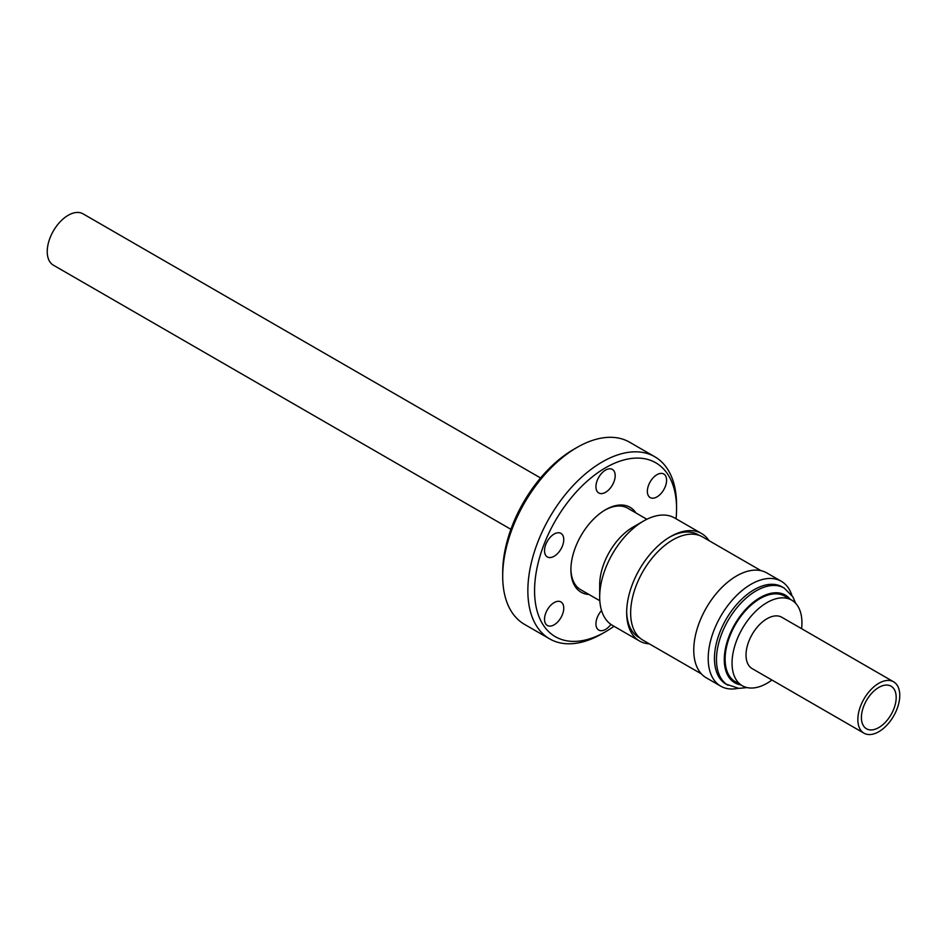 <?xml version="1.0" encoding="UTF-8"?>
<svg xmlns="http://www.w3.org/2000/svg" width="947" height="947" viewBox="0 0 947 947"><rect width="100%" height="100%" fill="white"/><g stroke="black" fill="none" stroke-linecap="round" stroke-linejoin="round"><path stroke-width="1.42" d="M884.995 685.166A24.586 14.193 -60 0 1 891.091 686.208A24.586 14.193 -60 0 1 893.388 709.99A24.586 14.193 -60 0 1 872.601 729.829A24.586 14.193 -60 0 1 866.505 728.788A24.586 14.193 -60 0 1 864.209 705.006A24.586 14.193 -60 0 1 884.995 685.166M510.907 529.326L53.375 265.172A29.653 17.117 -60 0 1 50.605 236.49A29.653 17.117 -60 0 1 75.677 212.566A29.653 17.117 -60 0 1 83.016 213.821L540.559 477.975M893.625 681.828L781.82 617.266A29.653 17.117 120 0 0 774.468 616.012A29.653 17.117 120 0 0 749.397 639.935A29.653 17.117 120 0 0 752.167 668.618L863.984 733.179A29.653 17.117 -60 0 1 861.214 704.497A29.653 17.117 -60 0 1 886.274 680.562A29.653 17.117 -60 0 1 893.625 681.828A29.653 17.117 -60 0 1 896.395 710.51A29.653 17.117 -60 0 1 871.323 734.434A29.653 17.117 -60 0 1 863.984 733.179M771.935 680.029A49.41 28.528 -60 0 1 742.294 685.735L735.357 681.733A49.41 28.528 -60 0 1 725.118 659.112A49.41 28.528 -60 0 1 746.686 609.394A49.41 28.528 -60 0 1 784.767 596.148L791.704 600.149A49.41 28.528 -60 0 1 801.931 622.771A49.41 28.528 -60 0 1 801.588 628.678M742.294 685.735A49.41 28.528 -60 0 1 732.055 663.125A49.41 28.528 -60 0 1 753.623 613.396A49.41 28.528 -60 0 1 791.704 600.149M728.089 685.297A56.133 32.411 120 0 1 724.337 627.648A56.133 32.411 120 0 1 775.06 585.471A56.133 32.411 120 0 1 784.211 588.075L782.222 586.927A56.133 32.411 120 0 0 773.072 584.323A56.133 32.411 120 0 0 722.336 626.488A56.133 32.411 120 0 0 726.089 684.148L738.826 688.374L747.076 687.593M791.846 595.225A60.561 34.968 120 0 0 781.299 581.28A60.561 34.968 120 0 0 771.426 578.475A60.561 34.968 120 0 0 716.701 623.966A60.561 34.968 120 0 0 720.738 686.173A60.561 34.968 120 0 0 730.611 688.978A60.561 34.968 120 0 0 738.08 688.327M781.299 581.28L766.857 572.947A60.561 34.968 120 0 0 756.984 570.141A60.561 34.968 120 0 0 702.26 615.633A60.561 34.968 120 0 0 706.308 677.839L720.738 686.173M701.443 673.933L642.989 640.196A59.614 34.412 -60 0 1 631.27 620.889A59.614 34.412 -60 0 1 653.383 556.587A59.614 34.412 -60 0 1 702.603 536.937L761.045 570.686M640.089 638.148L638.941 637.485A59.294 34.234 -60 0 1 637.698 636.704A59.294 34.234 -60 0 1 627.281 618.284A59.294 34.234 -60 0 1 626.677 611.454M701.573 533.516L674.607 517.95A62.064 35.832 120 0 0 643.581 521.016A62.064 35.832 120 0 0 599.688 597.024A62.064 35.832 120 0 0 611.241 624.618A62.064 35.832 120 0 0 612.543 625.434L639.521 641.012A62.064 35.832 -60 0 1 638.207 640.196A62.064 35.832 -60 0 1 626.665 612.602A62.064 35.832 -60 0 1 670.547 536.594A62.064 35.832 -60 0 1 701.573 533.516A62.064 35.832 -60 0 1 702.887 534.333A62.064 35.832 -60 0 1 708.983 540.619M643.581 521.016L632.951 527.148A47.042 27.155 120 0 0 599.688 584.761L599.688 597.024M599.818 600.741L580.641 589.673A47.042 27.155 -60 0 1 579.659 589.058A47.042 27.155 -60 0 1 570.911 568.934M604.861 510.137A47.042 27.155 -60 0 1 627.683 508.196L646.86 519.264M649.37 643.877A62.064 35.832 -60 0 1 639.521 641.012M554.149 534.049A13.601 7.848 120 0 0 545.259 546.028A13.601 7.848 120 0 0 547.342 556.931A13.601 7.848 120 0 0 554.149 556.256A13.601 7.848 120 0 0 563.027 544.276A13.601 7.848 120 0 0 560.944 533.374A13.601 7.848 120 0 0 554.149 534.049M554.149 602.6A13.601 7.848 120 0 0 545.259 614.591A13.601 7.848 120 0 0 547.342 625.482A13.601 7.848 120 0 0 554.149 624.807A13.601 7.848 120 0 0 563.027 612.827A13.601 7.848 120 0 0 560.944 601.925A13.601 7.848 120 0 0 554.149 602.6M601.546 610.531A13.601 7.848 120 0 0 598.764 630.075A13.601 7.848 120 0 0 605.559 629.4A13.601 7.848 120 0 0 610.933 624.404M656.981 474.684A13.601 7.848 120 0 0 648.091 486.663A13.601 7.848 120 0 0 650.175 497.566A13.601 7.848 120 0 0 656.981 496.891A13.601 7.848 120 0 0 665.859 484.9A13.601 7.848 120 0 0 663.776 474.009A13.601 7.848 120 0 0 656.981 474.684M605.559 470.091A13.601 7.848 120 0 0 596.681 482.07A13.601 7.848 120 0 0 598.764 492.973A13.601 7.848 120 0 0 605.559 492.298A13.601 7.848 120 0 0 614.449 480.307A13.601 7.848 120 0 0 612.366 469.416A13.601 7.848 120 0 0 605.559 470.091M613.999 626.275A100.406 57.968 -60 0 1 605.559 631.732L602.209 633.661A105.153 60.703 -60 0 1 549.639 638.87A105.153 60.703 -60 0 1 533.516 554.611A105.153 60.703 -60 0 1 602.209 461.958A105.153 60.703 -60 0 1 654.779 456.75A105.153 60.703 -60 0 1 676.56 504.881L676.56 508.752A100.406 57.968 -60 0 1 676.051 518.778M549.639 638.87L524.472 624.345A105.153 60.703 -60 0 1 502.703 576.214L502.703 572.343A100.406 57.968 -60 0 1 573.693 449.363L577.054 447.434A105.153 60.703 -60 0 1 629.625 442.225L654.779 456.75M602.209 633.661L605.559 631.732A100.406 57.968 -60 0 1 534.57 590.739A100.406 57.968 -60 0 1 605.559 467.759A100.406 57.968 -60 0 1 676.56 508.752M588.927 594.456A49.019 28.303 -60 0 1 570.899 569.751A49.019 28.303 -60 0 1 605.559 509.723L605.559 509.723A49.019 28.303 -60 0 1 635.97 512.99M573.693 449.363L577.054 447.434A105.153 60.703 -60 0 0 502.703 576.214M669.553 537.174A59.294 34.234 -60 0 1 698.235 534.783L699.383 535.446M790.212 599.297A50.593 29.215 120 0 0 777.108 592.786A50.593 29.215 120 0 0 729.237 635.768A50.593 29.215 120 0 0 740.803 684.882M784.211 588.075L792.864 596.823L795.705 603.369"/></g></svg>
